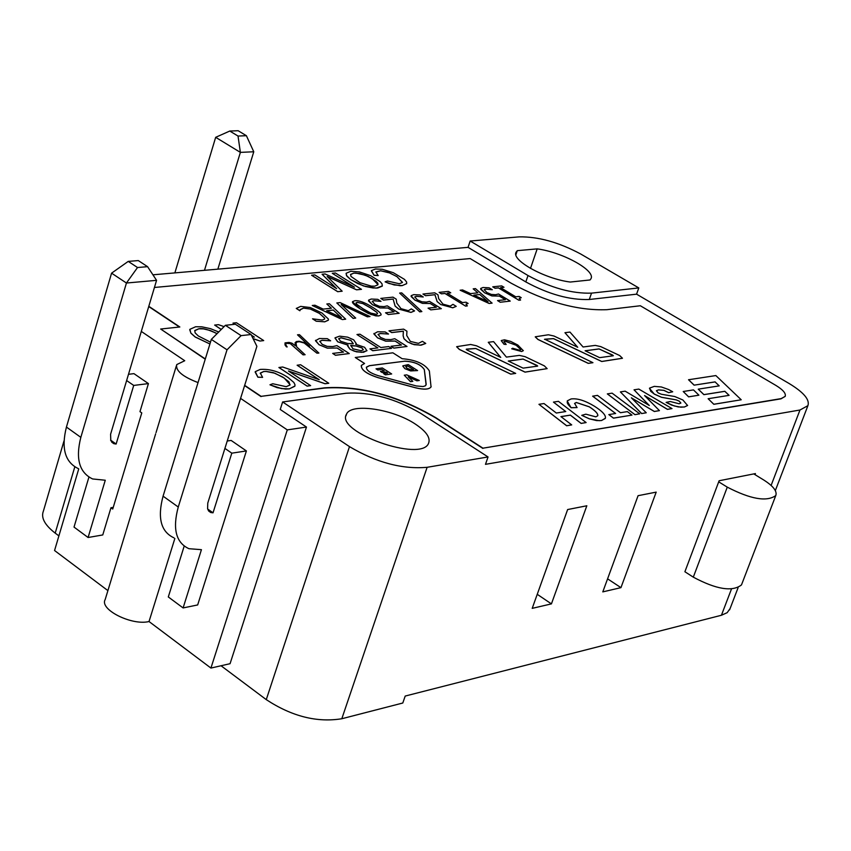 <?xml version="1.0" encoding="UTF-8"?>
<svg xmlns="http://www.w3.org/2000/svg" width="851" height="851" viewBox="0 0 851 851"><rect width="100%" height="100%" fill="white"/><g stroke="black" fill="none" stroke-linecap="round" stroke-linejoin="round"><path stroke-width="1.28" d="M227.196 441.02L231.132 440.435L246.396 450.934L197.666 604.944L183.103 607.933L168.307 596.955L184.188 546.108M246.396 450.934L231.802 453.168L213.027 512.823L210.75 512.515L208.718 511.068M241.088 335.634L227.015 349.804L211.335 339.4L225.387 325.305L241.088 335.634L251.056 334.528L256.896 346.336L207.772 503.09L207.591 508.76L208.538 510.845L210.75 512.515M227.015 349.804L178.263 507.026L163.073 496.165L211.335 339.4M183.103 607.933L201.432 549.672L188.943 548.704C175.944 542.683 172.391 528.779 178.263 507.026M251.056 334.528L235.355 324.231L225.387 325.305M163.073 496.165C157.275 517.876 160.892 531.758 173.934 537.832M207.665 509.026L213.027 512.823M224.887 448.392L231.802 453.168M155.637 433.893L105.173 599.583C99.163 609.454 131.841 625.879 149.031 621.528L174.849 538.492M149.031 621.528L210.931 668.067L287.287 429.893L240.567 398.385M753.795 473.911L763.538 479.868C773.24 486.027 777.325 491.25 775.782 495.548C766.836 502.037 750.667 499.239 727.275 487.144L718.701 481.847L684.895 571.744L693.31 577.159C716.319 589.435 732.371 592.019 741.487 584.914L741.785 584.116M111.577 273.16L126.437 283.021L80.834 437.361L66.431 427.064L111.577 273.16L128.235 261.395L138.287 260.576L147.585 266.671L137.532 267.522L126.437 283.021L156.563 280.341L147.585 266.671M80.834 437.361C75.399 458.763 79.334 472.624 92.61 478.953L105.269 480.241L88.089 537.502L74.026 527.088L88.929 477.081M66.431 427.064C61.07 448.413 65.048 462.263 78.366 468.635M113.247 507.366L110.97 507.739L112.736 509.036L141.777 412.905L139.968 411.65L148.425 383.599L133.947 373.642L128.469 374.302M110.97 507.739L102.758 534.949L88.089 537.502M148.425 383.599L133.713 385.429L116.13 444.041L113.821 443.669L111.726 442.18M156.563 280.341L110.587 434.244L110.8 440.627L113.821 443.669M128.235 261.395L137.532 267.522M110.619 440.127L116.13 444.041M126.608 380.525L133.713 385.429M198.038 382.578C182.55 376.653 175.444 370.653 176.742 364.59L184.741 360.728L141.298 331.422M107.907 590.615L54.56 550.523L78.739 468.901M204.474 270.32L240.376 152.382L238.025 136.043L229.77 131.043L215.675 137.319L240.376 152.382L253.768 151.765L217.845 269.15M215.675 137.319L174.87 272.894M238.025 136.043L246.396 135.703L238.152 130.724L229.77 131.043M246.396 135.703L253.768 151.765M567.223 510.706L567.638 509.547L586.828 505.771L551.427 603.88L532.205 608.359L567.223 510.706M638.08 495.686L656.185 492.123L620.953 587.647L602.795 591.881L638.08 495.686M154.435 287.468L470.167 258.566L511.206 283.223C545.693 301.967 577.584 310.785 606.869 309.69L640.346 305.754L775.814 385.375C783.09 389.811 786.207 393.502 785.154 396.438L781.112 398.619L482.964 448.179L435.808 417.703C397.853 395.545 360.803 385.577 324.678 387.811L261.108 396.353L244.662 385.333M205.314 358.952L160.669 329.029L179.838 326.986L148.797 306.307M503.92 341.676L504.962 341.155L516.238 345.293L520.812 349.612M501.25 340.666L504.005 344.261L506.175 344.442L503.952 341.591L504.983 341.113L516.259 345.251L520.791 349.655L519.599 350.208L512.642 348.25L511.696 348.804L521.652 351.495L523.344 350.58M511.696 348.804L521.642 351.537L523.301 350.676L517.833 345.038L510.728 341.421L504.505 339.804L501.292 340.549L504.026 344.219L506.185 344.4M466.21 349.314L475.762 348.506L525.046 372.142L547.15 368.6M456.647 346.761L459.317 349.421L510.728 374.132L515.706 373.398L466.88 349.942L466.508 349.123L475.773 348.463L525.056 372.1L547.129 368.643L544.385 365.887L525.099 356.675L519.355 355.388L506.398 357.101L493.591 341.623L488.272 342.283L500.739 357.409L476.475 345.783L470.677 344.485L456.689 346.665L459.338 349.367L510.738 374.089L515.706 373.398M488.272 342.283L500.643 357.367M683.215 391.503L688.608 396.864L698.905 395.183L693.48 389.896L683.215 391.503L688.629 396.821L698.905 395.183M715.106 381.918L719.212 385.875L698.267 389.152L703.905 394.619L724.861 391.29L729.105 395.353L708.128 398.725L713.808 404.299L741.221 399.768L715.861 375.568L688.533 379.748L694.097 385.163L715.106 381.918L719.159 385.886M698.256 389.194L703.883 394.662L724.839 391.332L729.052 395.364M535.247 336.879L537.938 339.475L588.264 363.377L592.945 362.686L544.746 339.219L553.49 338.602L601.742 361.462L622.453 358.239L619.688 355.548L600.806 346.634L595.274 345.389L583.084 346.995L569.957 332.071L564.947 332.698L577.733 347.272L553.98 336.028L548.395 334.773L535.279 336.794L537.96 339.432L588.286 363.324L592.945 362.686M564.947 332.698L577.638 347.229M544.48 339.347L553.469 338.645L601.721 361.505L622.432 358.282M649.451 388.311L654.323 394.141L661.557 397.321L676.215 399.906L679.236 401.172L680.874 403.034L679.151 403.778L670.258 401.512L666.12 402.395L674.247 405.948L680.874 407.182L684.417 406.98L687.576 405.512L682.864 399.97L674.726 396.523L661.397 394.247L658.153 392.928L656.419 390.726L658.493 389.864L663.908 390.322L668.663 392.651L672.705 391.779L668.556 389.513L661.365 386.971L654.281 386.375L649.526 388.13L650.717 391.332L654.345 394.098L661.567 397.279L676.226 399.864L679.258 401.129L680.853 403.055M656.376 390.811L658.472 389.907L663.897 390.375L668.652 392.694L672.705 391.779M666.12 402.395L671.482 405.044L678.311 406.959L684.406 407.023L687.619 405.395M631.485 397.938L654.334 411.501L659.44 410.629L644.579 395.555L667.439 409.331L672.003 408.586L638.835 389.088L634.027 389.822L649.313 405.501L625.166 391.173L620.379 391.907L641.643 413.522L646.26 412.778L631.357 397.811L654.355 411.459L659.44 410.629M620.379 391.907L641.633 413.575L646.26 412.778M634.027 389.822L649.164 405.416M644.718 395.694L667.429 409.374L672.003 408.586M607.327 393.896L634.931 414.66L639.729 413.841L612.114 393.162L607.327 393.896L634.942 414.618L639.729 413.841M592.647 396.13L615.635 413.49L608.816 414.586L613.475 418.107L631.985 415.097L627.336 411.607L620.475 412.714L597.498 395.385L592.636 396.172L615.571 413.501M608.816 414.586L613.465 418.16L631.985 415.097M574.553 403.534L576.297 402.523L589.286 406.852C595.104 410.586 597.945 413.512 597.817 415.639M567.234 401.044L571.053 407.735L577.074 407.586L574.616 403.385L576.308 402.48L589.296 406.81C595.37 410.714 598.189 413.703 597.764 415.777L595.806 416.841L585.882 414.182L581.754 415.331L589.371 418.798L599.232 420.681L601.572 420.479L605.263 418.49C606.316 415.575 602.699 411.48 594.392 406.204C584.988 400.534 577.212 398.119 571.042 398.959L567.319 400.842L567.245 402.789L568.319 404.746L571.064 407.682L577.095 407.544M581.754 415.331L589.36 418.852L596.657 420.596L601.551 420.532L605.369 418.235M538.949 404.31L566.638 425.777L571.712 424.904L560.926 416.607L570.361 415.107L581.137 423.373L586.137 422.564L558.447 401.342L553.448 402.097L565.755 411.554L556.32 413.033L544.002 403.544L538.949 404.31L566.66 425.734L571.712 424.904M553.448 402.097L565.692 411.565M560.979 416.639L570.351 415.15L581.127 423.426L586.137 422.564M388.971 330.816L391.683 332.592L403.342 331.23L403.129 335.815L404.002 338.751L407.512 341.9L414.171 344.676L421.16 345.155L425.755 343.432L422.404 341.325L418.469 343.368L410.32 341.389L406.714 335.475L406.938 331.209L403.619 329.124L388.971 330.816L391.694 332.539L403.363 331.177L403.151 335.773L404.023 338.709L407.523 341.847L412.15 344.049L420.213 345.198L425.755 343.432M391.066 346.293L393.853 348.123L407.033 346.463L394.8 338.719L390.832 339.623L385.418 339.443L380.525 337.443L378.057 334.422L380.333 333.496L388.503 334.028L385.173 331.922L377.546 331.773L373.897 333.911L377.504 337.783L385.705 341.134L395.098 341.028L401.427 345.038L391.066 346.293L393.864 348.08L407.033 346.463M373.951 333.464L377.482 337.836L385.694 341.177L395.087 341.07L401.353 345.049M378.004 334.56L380.312 333.539L388.503 334.028M369.94 348.857L372.749 350.718L391.588 348.357L388.758 346.559L380.854 347.527L359.93 334.188L356.973 334.528L377.908 347.889L369.94 348.857L372.77 350.665L391.588 348.357M356.973 334.528L377.833 347.899M347.612 345.889L349.995 349.261L356.399 351.825L363.505 352.271L366.983 350.591M334.964 338.028L337.709 341.825L348.112 345.176M355.697 344.283L356.303 343.453M332.688 353.42L335.496 355.293L349.272 353.559L336.943 345.623L332.784 346.559L327.167 346.378L322.189 344.336L319.763 341.272L322.178 340.283L330.645 340.815L327.295 338.655L319.37 338.507L315.476 340.719L319.029 344.698L327.39 348.112L337.145 347.995L343.517 352.101L332.688 353.42L335.517 355.239L349.272 353.559M315.54 340.326L319.019 344.74L327.369 348.165L337.124 348.038L343.442 352.101M319.71 341.421L322.167 340.326L330.645 340.815M295.967 343.049L297.127 341.974L299.456 341.708L304.158 342.985L316.923 353.186L318.87 353.069L299.456 334.688L297.499 334.805L309.583 346.208L304.509 342.73L299.063 341.251L296.393 341.559L295.084 342.719L295.584 345.846L291.946 343.198L289.042 342.41L285.021 342.879L285.032 344.942L286.372 346.793L287.159 346.921L285.925 345.123L285.84 343.24L290.308 343.559L303.094 354.814L305.084 354.739L296.712 346.889L295.967 343.017L297.137 341.932L299.467 341.655L304.179 342.932L316.944 353.133L318.88 353.016M285.84 343.293L290.297 343.613L303.084 354.867L305.105 354.686M285.021 342.879L285.021 344.985L287.149 346.963M295.084 342.719L295.531 345.804M297.499 334.805L309.083 345.793M288.627 371.121L325.061 383.748L328.763 383.258L300.616 364.76L297.137 365.239L319.04 379.61M297.159 365.196L319.231 379.674L282.681 367.004L278.905 367.515L307.126 386.131L310.636 385.62L288.457 371.004L325.071 383.705L328.773 383.216M260.204 373.334L263.672 371.557L266.055 371.451L274.873 373.217L284.298 378.089L290.106 384.769M255.13 372.004L257.906 377.216L262.597 377.365L260.31 373.057L263.693 371.504L266.065 371.398L273.331 372.642L282.766 377.057L288.915 381.791L290.021 384.982L286.213 386.684L272.756 383.737L269.958 384.801L281.521 388.609L289.361 388.843L294.818 386.258L295.02 384.801L293.85 382.45L288.095 377.536C278.937 371.483 269.639 368.781 260.183 369.43L255.268 371.664L257.917 377.163L262.619 377.312M269.958 384.801L277.181 387.662L285.585 389.077L289.351 388.896L294.935 385.96M253.109 338.677L259.959 341.049L263.704 340.581L236.472 322.742L232.993 323.114L234.716 324.305M251.407 335.251L254.151 337.049M224.068 326.624L218.43 324.667L214.643 325.071L221.228 329.475M189.72 329.741L190.964 333.262L195.262 337.06L209.92 343.985L195.07 336.868L190.794 332.975L189.879 329.326L195.624 326.752L201.783 326.805L210.452 328.646L218.707 331.996M518.876 300.243L520.589 300.063L519.195 298.339L521.237 297.68L519.163 296.425L515.749 296.797L500.579 287.638L503.994 287.276L501.696 285.893L492.772 286.819L495.069 288.255L498.431 287.904L518.876 300.243L520.599 300.02M500.633 287.67L503.994 287.276M519.163 298.424L521.237 297.68M499.346 296.084L505.42 299.712L497.548 300.573L500.218 302.243L510.238 301.105L498.516 293.999L495.622 294.712L491.293 294.414L486.889 292.542L484.187 289.67L485.698 289.063L492.303 289.734L489.112 287.798L483.028 287.489L480.73 288.446L480.709 289.287L484.581 292.776L491.942 295.946L499.346 296.084L505.345 299.722M480.666 288.585L484.57 292.818L491.952 295.903L499.356 296.042M484.155 289.765L485.676 289.106L492.303 289.734M473.199 288.883L477.847 292.84L470.518 293.606L462.572 289.946L460.157 290.234L489.102 303.467L492.08 303.137L475.475 288.606L473.209 288.84L477.794 292.84M439.127 292.372L441.435 293.84L444.945 293.467L465.54 306.105L467.327 305.913L465.954 304.169L468.124 303.467L466.029 302.19L462.465 302.573L447.179 293.191L450.743 292.829L448.424 291.404L439.127 292.372L441.446 293.797L444.956 293.425L465.561 306.062L467.337 305.871M447.232 293.233L450.743 292.829M465.944 304.201L468.124 303.467M440.733 304.53L452.764 307.807L456.232 306.349L452.987 304.36L450.179 306.115L442.977 304.137L438.69 298.68L437.946 294.797L434.733 292.818L422.947 294.042L425.596 295.669L434.957 294.691L437.148 301.552L440.733 304.53L452.775 307.764L456.232 306.349M422.947 294.042L425.574 295.712L434.935 294.744L437.137 301.594L440.754 304.488M430.234 303.509L436.372 307.243L428.064 308.147L430.766 309.87L441.339 308.668L429.5 301.36L426.415 302.094L421.894 301.797L417.405 299.871L414.745 296.935L416.373 296.286L423.245 296.999L420.032 294.957L413.682 294.648L411.182 295.691L411.129 296.52L414.969 300.116L422.479 303.381L430.234 303.509L436.297 307.254M411.118 295.85L414.958 300.158L422.5 303.339L430.255 303.456M414.703 297.031L416.352 296.329L423.255 296.946M399.64 293.084L419.745 311.849L421.862 311.572L401.704 292.872L399.64 293.084L419.756 311.796L421.862 311.572M398.704 309.083L410.948 312.413L414.565 310.913L411.31 308.892L408.352 310.689L401.023 308.679L396.811 303.116L396.204 299.158L392.971 297.148L380.801 298.403L383.461 300.063L393.119 299.052L395.109 306.094L398.704 309.083L410.969 312.36L414.565 310.913M380.801 298.403L383.439 300.105L393.119 299.052L395.13 306.052L398.715 309.041M385.535 312.785L388.247 314.54L399.162 313.296L387.258 305.849L384.067 306.605L379.429 306.317L374.876 304.36L372.238 301.382L373.951 300.69L381.003 301.371L377.77 299.339L371.238 299.031L368.611 300.137L368.547 300.946L372.366 304.605L379.982 307.892L387.96 307.998L394.109 311.849L385.535 312.785L388.258 314.498L399.162 313.296M368.547 300.297L372.355 304.658L379.971 307.934L387.95 308.041L394.034 311.86M372.206 301.488L373.94 300.743L381.003 301.371M352.484 301.797L360.399 309.019L368.281 313.423L375.77 315.87L378.823 315.944L381.057 314.881M336.826 302.956L353.154 318.402L355.707 318.072L341.145 304.509L367.398 316.785L370.004 316.508L340.123 302.605L336.826 302.956L353.176 318.348L355.707 318.072M341.262 304.615L367.377 316.838L370.004 316.508M312.264 305.488L342.347 319.582L345.687 319.178L329.358 303.722L326.837 303.988L331.39 308.243L323.199 309.104L314.944 305.211L312.264 305.488L342.357 319.54L345.687 319.178M326.837 303.988L331.337 308.253M300.158 309.849L303.488 308.115L310.37 309.073L319.37 313.37L324.603 318.114L324.656 318.955M312.54 318.817L316.21 321.221L324.763 321.784L328.337 320.231L328.401 319.051L322.018 313.04L310.381 307.551L300.711 306.381L296.276 308.445L299.882 310.753L300.265 309.573L303.499 308.073L310.381 309.019L319.38 313.328L324.614 318.061L324.614 319.072L322.284 320.072L312.54 318.817L316.221 321.178L324.752 321.838L328.412 320.061M375.802 272.097L380.674 270.799L389.843 273.001L396.97 276.671L402.491 282.362M371.323 270.863L374.1 275.32L378.174 275.564L375.876 271.926L380.684 270.756L388.45 272.405L396.981 276.628L402.438 282.489L399.31 283.745L387.45 281.011L385.131 281.819L389.003 283.479L400.055 285.723L402.183 285.628L406.704 283.596M346.07 273.522L346.9 276.181L350.623 279.532L363.462 285.925L376.216 288.149L382.365 285.904M354.133 287.032L332.284 273.299L354.441 287.17L325.082 273.958L322.103 274.277L336.464 288.542M327.252 276.564L356.548 289.829L361.462 289.34L335.432 273.001L332.284 273.299M322.114 274.235L336.634 288.649L314.806 274.905L311.594 275.245L337.709 291.702L342.166 291.212L327.146 276.458L356.569 289.787L361.484 289.297M361.26 365.717C361.313 370.121 367.015 374.132 378.376 377.759L415.501 387.79C423.894 389.832 429.074 389.556 431.042 386.95L431.17 386.641M355.271 357.494L364.558 363.473L361.388 365.387C360.973 369.813 366.643 373.919 378.387 377.706L415.522 387.748C423.915 389.779 429.095 389.503 431.053 386.907L429.351 370.919C424.947 363.92 415.862 359.845 402.119 358.696L392.885 352.814L355.271 357.494L364.483 363.483M508.345 361.058L523.067 359.09L537.002 365.387L537.438 366.164L523.099 368.132L508.27 361.026L523.088 359.048L537.704 366.026M585.18 350.803L599.03 348.953L612.646 355.048L613.114 355.792L599.636 357.643L585.116 350.772L599.04 348.91L613.358 355.675M338.634 338.858L340.943 337.826L350.878 340.421L353.282 343.623M350.686 345.719L355.995 345.995L361.941 347.931L363.334 349.718M194.677 330.805L198.709 328.848C202.081 327.826 208.197 329.422 217.058 333.656M473.901 295.159L479.773 294.542L487.9 301.594M355.995 302.956L357.292 302.392L362.92 303.616L370.589 307.924L376.929 312.445L377.567 313.711M326.72 310.764L333.284 310.062L341.283 317.593M350.506 274.628L353.771 273.139L355.952 273.097L365.281 275.203L372.164 278.617L378.014 284.596M366.345 367.366L369.366 365.728L404.619 361.207C414.246 361.622 420.809 364.419 424.309 369.611L426.106 384.929M381.886 369.451L384.216 370.898L380.45 371.387L382.259 372.547L386.024 372.057L387.641 373.089L383.588 373.632L385.386 374.844L391.673 373.961L382.322 367.951L376.025 368.823L377.833 369.983L381.886 369.451L384.141 370.898M380.44 371.43L382.248 372.6L386.014 372.1L387.567 373.1M404.268 375.195L410.522 381.705L412.809 381.344L408.278 376.833L416.958 380.78L419.266 380.461L406.735 374.865L404.268 375.195L410.544 381.652L412.809 381.344M408.374 376.929L416.937 380.822L419.266 380.461M402.778 366.036L404.831 368.653L410.682 370.93L417.564 370.579L408.257 364.59L402.863 365.856L404.853 368.611L410.693 370.887L417.575 370.536M405.682 366.696L407.789 366.036L413.565 369.717M785.218 396.289L781.027 398.832L482.964 448.179M482.879 448.424L435.723 417.947C397.768 395.789 360.728 385.822 324.593 388.056L261.108 396.353M205.24 359.196L160.669 329.029M261.034 396.598L244.588 385.577M179.465 327.029L148.734 306.551M385.386 374.844L391.673 373.961M377.833 369.983L381.908 369.408M376.036 368.77L377.844 369.93M404.629 361.154C414.267 361.579 420.83 364.377 424.319 369.557L426.181 384.184L425.457 385.769L423.128 386.545L416.384 385.96L378.206 375.663C370.079 373.046 366.153 370.196 366.441 367.132L369.387 365.675L404.619 361.207M407.15 368.323L405.714 366.611L407.81 365.994L413.639 369.706L411.022 369.813L407.15 368.323M353.793 273.097L359.665 273.533L368.089 276.352L376.206 281.415L377.812 283.181L377.94 284.766L374.738 286.17L371.281 286.117L360.037 282.713L351.006 276.458L350.591 274.426L353.771 273.139M350.835 271.267L346.176 273.267L346.442 275.447L350.569 279.447L357.75 283.574L365.409 286.479L372.929 287.968L377.727 288.01L382.269 286.127L382.056 283.872L380.131 281.617L370.706 275.703L359.409 271.926L350.835 271.267M385.109 281.862L394.151 284.947L402.193 285.585L406.672 283.67L406.629 282.032L404.502 279.394L393.29 272.692L382.269 269.256L375.44 269.001L371.419 270.639L374.121 275.277L378.184 275.511M296.286 308.392L299.903 310.711M333.284 310.062L341.411 317.657L326.646 310.721L333.294 310.019M362.93 308.711L356.633 304.19L356.026 302.871L357.314 302.339L362.93 303.573L370.6 307.881L376.94 312.402L377.546 313.742L376.259 314.274L370.759 313.083L362.93 308.711M378.833 315.902L381.025 314.976C381.642 313.764 379.003 311.317 373.1 307.615C365.132 302.541 359.026 300.254 354.761 300.743L352.548 301.658C351.889 302.818 354.516 305.264 360.409 308.977L371.004 314.53L378.823 315.944M430.766 309.87L441.339 308.668M428.064 308.147L430.776 309.828M479.773 294.542L488.038 301.658L473.826 295.127L479.783 294.499M489.102 303.467L492.101 303.094M460.178 290.191L489.123 303.424M500.218 302.243L510.238 301.105M497.548 300.573L500.239 302.201M492.761 286.861L495.08 288.212L498.452 287.861L518.887 300.201M210.484 342.166L198.304 335.964L195.124 332.858L194.783 330.518L198.719 328.794L203.421 328.88L210.282 330.507L217.09 333.613M259.959 341.049L263.704 340.581M253.077 338.613L259.97 341.006M232.993 323.114L234.791 324.295M251.364 335.166L254.343 337.113L251.917 336.273M352.984 348.836L350.803 345.41L356.005 345.953L361.952 347.889L363.292 349.804L361.175 350.708L352.984 348.836M340.56 341.219L338.677 338.719L340.964 337.783L350.899 340.368L353.218 343.761L347.719 343.517L340.56 341.219M355.675 344.272L356.229 343.623L353.708 339.847L347.623 337.156L339.677 336.156L335.049 337.804L337.73 341.783L348.048 345.08L347.697 345.687L350.016 349.208L354.367 351.218L361.569 352.357L366.919 350.75L364.6 347.282L355.675 344.272M708.128 398.725L713.829 404.257L741.221 399.768M694.097 385.163L715.127 381.876M688.544 379.706L694.118 385.109M730.062 608.625L727.179 612.677L721.425 615.262L405.204 696.054L402.8 703.011L341.804 718.744C316.976 722.754 291.808 716.382 266.267 699.628L221.047 665.759M718.701 481.847L719.116 480.751L755.433 473.581L755.028 474.667M152.935 274.809L468.05 247.354L470.178 241.024L519.259 236.865C538.289 236.578 558.767 242.29 580.701 254.002L638.803 287.925L636.569 294.169L789.047 383.461C803.695 392.343 809.982 399.747 807.897 405.682L799.972 410.012L485.485 464.338L488.038 456.955L427.128 467.305C402.183 469.454 376.302 462.561 349.484 446.626L282.628 401.959L280.234 409.469L306.466 427.053L287.287 429.893M210.931 668.067L230.068 663.695L306.466 427.053M517.291 250.662L537.194 248.875C562.724 252.173 596.232 270.735 590.871 278.841L590.02 279.968L570.276 282.043C544.459 278.841 510.643 259.927 516.206 252.024L517.291 250.662L515.897 254.747M415.596 424.255C426.394 431.521 430.712 437.871 428.564 443.318C421.351 462.689 334.911 431.914 346.517 414.16C350.963 402.714 393.247 409.023 415.596 424.255M620.953 587.647L607.582 578.84M551.427 603.88L537.236 594.317M383.588 373.632L385.397 374.802M311.604 275.203L337.719 291.659L342.166 291.212M214.643 325.071L221.26 329.433M278.915 367.472L307.147 386.088L310.636 385.62M636.569 294.169L589.275 299.499C569.798 300.169 548.65 294.318 525.812 281.926L468.05 247.354M537.194 248.875L530.481 268.405M64.016 440.861L43.412 511.057C40.774 517.642 44.709 524.993 55.198 533.12L58.9 535.885M470.178 241.024L528.014 275.533C550.874 287.893 572.042 293.765 591.519 293.138L638.803 287.925M488.038 456.955L420.639 413.309C395.109 398.406 370.249 391.715 346.059 393.247L282.628 401.959M727.275 487.144L693.31 577.159M266.267 699.628L349.484 446.626M341.804 718.744L427.128 467.305M771.112 485.442L799.972 410.012M721.425 615.262L731.456 589.052M591.519 293.138L589.275 299.499M528.014 275.533L525.812 281.926M55.198 533.12L74.803 466.837M775.782 495.548L741.487 584.914M775.335 490.591L807.897 405.682M516.206 252.024L515.866 253.002M345.963 415.852L346.517 414.16M156.031 432.606L176.37 365.813M729.615 609.805L738.051 587.807"/></g></svg>
